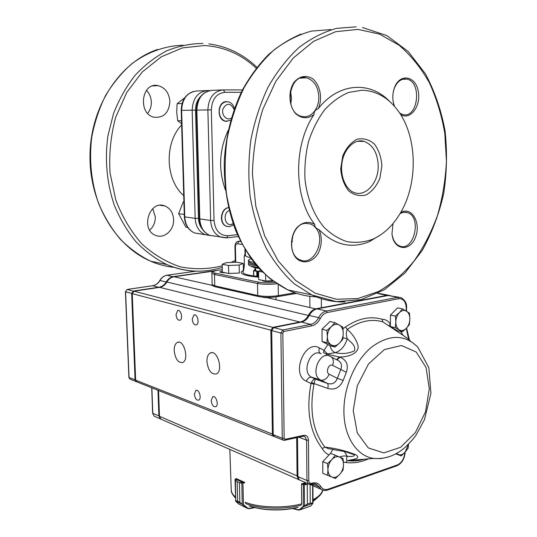 <?xml version="1.0" encoding="UTF-8"?>
<svg xmlns="http://www.w3.org/2000/svg" width="537" height="537" viewBox="0 0 537 537"><rect width="100%" height="100%" fill="white"/><g stroke="black" fill="none" stroke-linecap="round" stroke-linejoin="round"><path stroke-width="0.81" d="M243.254 263.425L236.857 262.231L226.426 262.64L222.19 264.258L228.534 265.479L239.16 265.056L243.254 263.425L243.389 270.588M222.19 264.258L222.372 272.192L228.708 273.481L239.321 273.044L239.16 265.056M228.708 273.481L228.534 265.479M225.379 272.803L225.137 272.803C221.828 272.742 220.042 272.44 219.787 271.883L222.345 270.99M273.232 281.247C267.439 281.831 263.795 281.583 262.284 280.509L262.351 280.341M258.659 276.441C248.477 275.521 243.214 274.092 242.872 272.138L243.657 270.286L244.402 265.157L243.281 264.949M245.51 255.625L244.228 256.129L244.402 265.157M245.335 249.98L245.436 255.31C245.463 256.169 247.094 256.941 250.323 257.626M241.469 271.749L243.657 270.286M244.228 256.129L245.033 254.323L244.939 249.329M227.896 226.641L226.392 226.265C218.74 223.855 220.512 208.296 228.527 207.618M227.003 121.422L225.325 121.234C216.283 119.536 217.451 101.137 226.587 101.641M290.799 104.178L291.531 97.956L290.463 91.035M291.416 245.167L292.92 234.944M380.981 234.635L369.275 241.69C351.191 249.04 334.45 245.026 319.045 229.628C322.24 237.22 322.019 245.013 318.374 253.021C312.863 262.418 302.499 264.761 295.9 257.794C289.718 250.175 290.141 236.065 296.86 227.641C302.714 221.949 308.688 220.895 314.783 224.486C293.759 197.797 292.987 145.366 314.044 114.522C307.902 119.073 301.801 118.805 295.739 113.703C288.725 105.883 287.933 91.122 294.135 82.161C299.686 76.086 305.761 74.865 312.353 78.509C320.153 84.537 322.838 98.352 318.327 108.581C338.672 82.483 370.114 80.859 389.62 101.433M394.359 106.185L393.071 100.949C392.46 96.224 392.95 91.74 394.541 87.491C399.857 73.16 415.249 75.663 418.169 90.76C421.585 105.554 410.375 120.946 400.568 114.509M400.582 212.692C411.47 205.597 421.565 223.117 415.363 237.576C409.677 252.464 393.218 250.088 391.976 233.602L393.044 223.526M312.568 113.381C309.238 116.341 305.587 117.335 301.613 116.375C283.462 112.636 288.517 72.73 306.546 77.798C314.132 80.315 318.24 86.772 318.85 97.163C318.75 103.983 316.655 109.387 312.568 113.381M314.044 114.522C313.87 111.81 315.293 109.83 318.327 108.581M319.045 229.628C316.065 228.574 314.642 226.862 314.783 224.486L314.783 224.486M361.797 90.236L348.614 92.445C339.894 96.116 331.859 101.963 324.496 109.991C317.756 119.127 312.433 129.659 308.52 141.607C305.573 154.038 304.405 166.658 305.003 179.465C307.164 198.328 313.836 215.001 323.771 226.983C330.893 234.038 338.672 238.925 347.11 241.65C355.702 243.06 364.187 242.281 372.571 239.314C383.559 234.4 392.722 225.822 400.072 213.565C418.498 183.473 417.618 135.787 397.205 109.649C387.526 97.123 375.719 90.652 361.797 90.236M313.346 225.547L315.548 227.668C326.55 239.63 313.702 266.681 300.069 259.841C286.06 254.847 290.665 223.989 305.546 223.338L310.581 223.989L313.346 225.547M399.991 213.713C402.495 212.196 404.999 211.84 407.482 212.645C422.243 216.867 413.987 252.168 399.649 246.02C395.521 244.248 392.983 240.274 392.03 234.112M169.893 101.466C169.021 112.676 163.819 117.945 154.294 117.261C137.472 114.2 141.345 81.604 158.093 85.631C165.174 87.652 169.108 92.928 169.893 101.466M173.612 219.499C174.263 230.051 164.168 239.173 155.73 235.394C140.003 229.917 149.4 199.522 164.785 205.919C170.182 208.222 173.122 212.746 173.612 219.499M228.547 207.691C220.68 208.705 219.163 223.942 226.681 226.305L229.567 226.681L233.548 224.842M187.735 227.48L185.943 227.211L178.653 213.692L183.231 201.993M184.285 214.444L178.653 213.692M229.232 210.524C222.795 212.78 224.406 225.6 230.95 224.506L233.152 223.721M234.441 108.447C233.34 104.836 231.286 102.614 228.279 101.788C222.781 101.473 219.754 104.762 219.177 111.662C219.579 116.724 221.727 119.919 225.614 121.234L230.642 120.389M181.607 123.765L177.693 120.724L176.713 112.24L177.035 104.883L177.183 103.681L184.721 97.794M181.519 120.724L177.693 120.724M182.043 103.554L177.183 103.681M234.112 109.367C230.427 102.668 226.688 102.574 222.909 109.078C221.076 115.583 227.634 121.691 231.957 117.61M147.648 113.28C150.185 110.159 151.414 106.4 151.327 102.003C151.092 97.365 149.467 93.472 146.453 90.323M149.702 230.145C153.481 226.748 155.354 222.331 155.307 216.901L152.756 208.631M394.52 106.366L393.373 102.715M393.332 91.699L394.38 88.162C396.89 82.201 400.488 79.127 405.18 78.952L406.677 79.107C422.377 81.51 418.195 118.972 402.777 114.522L399.676 113.132M250.886 258.411L252.088 260.042M250.799 258.532L248.416 260.223C248.463 261.136 250.343 261.935 254.068 262.613M255.431 264.305L251.571 263.533L248.443 261.667L248.416 260.223M250.094 263.049L255.807 264.754M248.806 262.331L248.463 262.982C248.571 264.137 251.316 265.083 256.706 265.822M258.143 267.46L251.692 266.345C249.571 265.761 248.503 265.117 248.49 264.426L248.463 262.982M258.995 268.406L253.759 267.46L250.994 266.144M253.417 263.956L254.827 263.56M258.592 272.299L257.632 272.192L256.76 271.319L253.518 270.655L255.464 269.775L254.746 268.95L255.672 268.762M258.586 271.923L257.975 271.245L254.739 270.621L255.699 270.212M255.659 267.889L255.713 270.809M174.183 350.567C175.277 359.025 178.123 362.999 182.714 362.502C189.474 359.864 183.822 338.86 177.344 342.438C175.21 343.633 174.156 346.345 174.183 350.567M206.913 361.408C208.101 370.429 211.256 374.611 216.371 373.947C223.728 370.906 217.317 349.03 210.289 353.037C208.027 354.326 206.906 357.118 206.913 361.408M194.387 394.185C194.965 398.427 196.414 400.407 198.744 400.125C202.033 398.729 198.965 388.587 195.83 390.446L194.387 394.185M192.233 319.119C192.749 323.207 194.146 325.127 196.428 324.865C199.878 323.583 197.233 313.232 193.911 314.984L192.233 319.119M211.189 400.622C211.793 405.012 213.323 407.046 215.787 406.717C219.203 405.213 215.941 394.87 212.679 396.836L211.189 400.622M176.029 314.601C176.519 318.569 177.848 320.435 180.009 320.213C183.318 319.018 180.828 308.882 177.64 310.534L176.029 314.601M263.157 297.411L267.312 297.726L272.977 297.196M212.222 284.899L211.638 285.375M410.55 341.163C409.684 339.941 405.818 337.088 398.944 332.598L382.821 321.858L382.19 319.287C385.553 319.347 388.278 320.965 390.379 324.147L390.399 324.22M343.009 328.725L345.452 326.986L347.278 329.396C352.655 334.095 356.226 339.471 357.998 345.526C359.528 353.534 347.573 357.259 339.337 356.991L339.961 357.206C346.593 359.891 348.721 364.918 346.345 372.289L343.177 380.418C339.84 387.707 334.699 390.365 327.731 388.405L314.179 383.606L314.011 384.136L311.017 383.519L311.44 382.465L314.179 383.606L315.132 379.035L327.671 383.492C332.262 384.707 335.484 382.995 337.343 378.35L343.177 380.418M329.04 454.933C326.375 453.799 324.12 451.684 322.26 448.57L324.831 447.093C335.873 448.328 346.345 450.946 356.239 454.953C361.112 458.9 352.755 459.464 347.405 460.571L345.627 462.444L343.405 462.095M360.663 460.102L359.367 459.645M327.885 344.579L324.012 350.339L327.429 353.883L326.979 354.158L339.337 356.991L336.477 359.683M403.166 335.417L400.562 331.457M214.391 271.01L174.008 276.763C171.041 277.273 168.665 279.025 166.879 282.032C165.101 285.04 162.704 286.812 159.677 287.355L133.995 291.182L272.809 327.355L300.586 321.885C303.841 321.133 306.459 318.924 308.439 315.259C310.433 311.594 313.017 309.413 316.206 308.715L387.378 295.316L390.043 295.417M133.995 291.182L132.25 293.645L135.646 380.189L136.948 381.914M273.917 436.373L273.205 436.138L272.387 434.359L270.856 330.389L272.809 327.355L273.091 327.832M158.563 390.513L159.469 416.296L160.905 419.142L161.758 419.518M299.431 479.93L298.532 479.534L297.068 476.225L296.672 437.675M313.487 485.965L310.514 484.347M310.936 484.273L314.333 486.334M398.756 297.209L388.264 295.491L317.072 308.909C313.89 309.607 311.299 311.796 309.312 315.461C307.325 319.132 304.707 321.348 301.452 322.093L273.669 327.577L271.715 330.611L273.226 434.695L274.595 436.688M406.207 310.963L406.234 308.063C405.851 301.593 403.327 298.478 398.676 298.706L327.328 312.507C324.455 313.152 322.119 315.145 320.314 318.488C318.126 322.583 315.232 325.046 311.641 325.899L283.784 331.53L282.858 329.973L273.669 327.577M297.518 437.494L297.914 476.594L299.371 479.903L300.277 480.3M344.338 451.489L347.345 456.403C352.279 456.732 354.662 456.195 354.487 454.792L348.332 452.476M343.036 337.679L347.231 338.8C344.949 346.117 340.995 350.748 335.357 352.695C342.096 354.212 348.439 353.601 354.386 350.856C356.085 345.553 351.07 342.472 347.231 338.8C346.036 335.148 346.056 332.014 347.278 329.396C359.522 321.059 371.369 318.548 382.821 321.858L401.173 334.081M396.608 331.014L396.494 330.195M388.862 325.805L390.379 324.147M327.429 353.883L335.357 352.695C332.732 351.748 330.94 349.419 329.98 345.7M332.604 449.301L328.422 448.697L324.831 447.093C312.796 431.198 309.191 410.214 314.011 384.136M332.994 449.362L330.289 453.604M387.513 457.249L380.599 458.632L373.806 458.437L347.405 460.571C346.211 459.813 346.19 458.423 347.345 456.403C345.09 455.638 342.519 455.853 339.646 457.054M346.345 372.289L332.645 365.382C328.832 363.133 325.174 372.423 329.181 374.202L337.343 378.35L340.767 369.59C342.512 364.845 341.102 361.555 336.545 359.716L331.584 357.098M311.44 382.465C312.709 380.162 313.937 379.015 315.132 379.035L311.594 377.283C309.372 377.048 307.6 378.35 306.265 381.189C290.631 374.517 304.841 339.055 319.448 347.922L324.012 350.339L323.475 352.702L326.979 354.158L325.597 355.695M315.253 379.068L311.406 377.135L320.367 379.901C309.876 374.604 320.012 350.211 330.094 356.313C333.242 357.689 334.095 360.71 332.645 365.382M329.181 374.202C327.134 378.538 324.402 380.532 320.985 380.162L327.342 383.398C328.235 384.237 328.362 385.902 327.731 388.405M339.961 357.206L336.968 359.884M161.174 419.263L160.321 418.887L158.885 416.047L157.979 390.278M136.411 381.686L135.069 379.961L131.666 293.491L133.411 291.027L159.086 287.208C162.107 286.671 164.503 284.899 166.282 281.891C168.068 278.891 170.444 277.132 173.411 276.629L216.579 270.487M195.911 271.172L167.128 275.219C164.174 275.716 161.805 277.454 160.033 280.428C158.267 283.402 155.878 285.154 152.87 285.684L127.316 289.443L133.565 291.322M132.25 293.491L125.584 291.88L129.048 377.578L129.84 379.082L128.893 377.437L125.43 291.779L127.162 289.45M342.828 327.127L334.907 322.656L331.336 326.644L326.912 330.456L327.355 336.706L326.966 342.734L334.987 347.056L339.35 343.244L342.854 339.243L343.257 333.296L342.828 327.127M334.987 347.056L330.094 345.761L322.079 341.458L322.012 329.241L329.993 321.495L334.907 322.656M322.079 341.458L326.966 342.734M322.012 329.241L326.912 330.456M339.303 324.999C341.834 326.59 343.156 329.356 343.257 333.296C343.163 337.27 341.861 340.586 339.35 343.244C336.726 345.7 334.081 346.291 331.41 345.016C328.839 343.472 327.483 340.7 327.355 336.706C327.449 332.665 328.772 329.309 331.336 326.644C334.007 324.214 336.659 323.663 339.303 324.999M395.782 453.866L401.26 455.92L405.12 452.167L408.133 448.14L408.556 444.166M396.266 453.604L401.26 455.92M396.715 453.356L398.253 454.503C400.542 455.403 402.831 454.624 405.12 452.167L408.516 444.206M409.496 313.178L402.562 308.876L399.434 312.574L395.433 316.118L395.816 322.005L395.346 327.691L402.361 331.866L406.301 328.322L409.382 324.603L409.865 318.985L409.496 313.178M402.361 331.866L397.393 330.732L390.386 326.57L390.459 315.058L397.581 307.862L402.562 308.876M390.386 326.57L395.346 327.691M390.459 315.058L395.433 316.118M406.469 311.124C408.684 312.655 409.812 315.273 409.865 318.985C409.738 322.737 408.55 325.845 406.301 328.322C403.965 330.597 401.629 331.121 399.293 329.886C397.044 328.396 395.883 325.771 395.816 322.005C395.937 318.199 397.145 315.051 399.434 312.574C401.81 310.319 404.153 309.836 406.469 311.124M343.062 458.531L335.33 455.222L331.846 459.565L327.53 463.612L327.959 469.633L327.583 475.312L335.403 478.48L339.666 474.439L343.083 470.083L343.485 464.478L343.062 458.531M327.583 475.312L322.811 473.319L322.744 461.672L330.53 453.342L335.33 455.222M322.744 461.672L327.53 463.612M339.619 457.041C342.089 458.256 343.378 460.733 343.485 464.478C343.391 468.284 342.116 471.6 339.666 474.439C337.102 477.091 334.524 477.97 331.913 477.071C329.403 475.91 328.087 473.426 327.959 469.633C328.053 465.767 329.349 462.411 331.846 459.565C334.45 456.927 337.041 456.088 339.619 457.041M310.238 503.095L310.077 484.468L310.238 503.095L313.017 503.135L310.225 503.102L307.426 504.095L303.949 506.512L303.627 506.284L307.412 504.095L307.251 484.408L304.351 484.736L301.479 484.22L301.666 503.679L301.257 504.652M312.923 485.81L313.017 503.129L303.734 506.673L303.271 506.418L303.627 506.284M302.009 483.696L307.265 484.408L307.412 504.095M310.399 506.062L299.659 509.975L298.263 509.794L299.411 509.579L303.271 506.418L303.318 484.012M312.628 485.703L312.675 503.169M311.104 505.606L312.749 503.458M306.419 482.998L303.365 484.025L303.157 484.622M304.271 484.327L304.539 506.062M303.734 506.673L299.874 509.828L299.411 509.579M245.657 503.142L245.181 502.149M244.791 482.797L241.811 483.159L242.241 504.169L243.483 504.78L243.066 505.002L239.831 502.256L242.261 504.357M241.905 482.756L241.811 483.159L239.428 482.703L242.818 482.501L235.582 479.085L235.36 479.655L237.173 481.629L237.582 501.128L235.736 501.269L235.495 500.82L237.576 501.128L237.159 481.622L235.206 480.024L235.307 479.152L235.038 479.729L235.723 501.263M242.952 483.105L243.483 504.78L247.846 508.15L249.121 508.425L247.503 508.425L238.918 504.095M243.1 504.626L235.736 501.269L238.468 503.813M247.846 508.15L247.436 508.371L243.066 505.002M236.515 478.568L235.307 479.152M235.36 479.655L235.736 501.088M244.61 482.36L236.273 478.608M305.667 482.669L301.626 483.79L301.633 484.253M260.787 270.319L258.572 271.279L258.713 279.596L265.694 281.019L265.6 274.998M258.572 271.279L262.479 272.037M265.694 281.019L272.528 280.73M277.575 296.646C270.722 297.612 264.426 297.579 258.686 296.538M215.592 286.852L214.753 285.859L212.155 284.482L211.873 273.205L214.478 274.488L257.512 283.489C263.137 284.469 269.587 284.563 276.85 283.771M294.927 292.779L278.341 295.618C270.856 296.666 263.976 296.632 257.713 295.504L214.753 285.859L214.478 274.488L215.391 273.219L258.445 282.14L257.512 283.489L257.713 295.504L258.25 296.484L215.29 286.785C212.853 286.026 211.806 285.261 212.155 284.482M277.656 296.659L278.341 295.618L278.193 284.637M258.552 296.552L258.25 296.484C264.251 297.612 270.796 297.652 277.871 296.619L296.719 293.383M218.143 270.232L222.311 269.634L218.19 270.239C212.471 271.198 211.538 272.192 215.391 273.219M258.445 282.14C263.117 282.965 268.634 283.093 275.011 282.522M258.673 277.132C246.886 276.125 241.053 274.501 241.18 272.266M242.221 244.51L237.401 243.731C236.152 243.731 235.495 244.744 235.414 246.758L235.736 262.278M235.414 246.758L234.958 246.577L235.28 262.291M240.65 241.496L239.16 241.261L240.448 241.1M292.511 241.422L291.45 241.556M237.401 243.731L239.16 241.261L238.139 241.355C235.367 241.945 235.119 244.959 234.958 246.577M241.267 92.324L224.875 92.304C216.471 93.357 211.954 99.211 211.33 109.877L214.028 220.465C215.142 230.595 219.808 235.683 228.024 235.723L237.421 234.635M228.024 235.723L226.681 237.871M290.832 92.384L290.181 92.384M225.433 189.977C218.237 169.813 219.15 149.937 228.178 130.343M359.683 140.902L359.85 141.318M330.879 29.582L311.567 31.079C298.599 34.603 286.14 40.846 274.185 49.793C262.774 60.231 252.726 72.898 244.04 87.786C236.361 103.722 230.695 120.845 227.044 139.164C224.667 157.791 224.506 176.277 226.574 194.616C229.89 212.477 235.139 228.943 242.335 244.006C250.484 257.968 259.935 269.702 270.688 279.193L287.879 289.92C297.162 294.182 306.62 296.491 316.266 296.847M356.165 26.85L336.706 28.34C323.616 31.945 311.024 38.355 298.914 47.558C287.342 58.305 277.139 71.361 268.299 86.719C260.472 103.158 254.672 120.832 250.907 139.734C248.43 158.965 248.201 178.036 250.222 196.945C253.504 215.357 258.753 232.313 265.969 247.819C274.145 262.184 283.643 274.226 294.457 283.952L311.749 294.914C322.656 299.961 333.772 302.297 345.083 301.901M357.79 298.565L378.343 291.584C391.386 284.06 403.193 274.011 413.765 261.425C423.445 247.671 431.359 232.333 437.501 215.411C442.535 197.891 445.515 179.828 446.428 161.228L444.824 133.619C441.763 115.529 436.621 98.58 429.399 82.779C421.035 67.944 410.933 55.418 399.085 45.202L379.518 34.106L358.031 29.387L335.665 31.69L313.635 41.289L293.276 58.016L275.917 81.141L262.768 109.414C256.364 130.276 252.914 151.864 252.417 174.163L255.86 206.47L264.728 236.005L278.287 261.069L295.531 280.401L315.313 293.236L336.444 299.257L357.79 298.565M381.881 165.973L379.854 178.391C376.612 186.024 372.047 191.528 366.174 194.897C359.951 196.522 354.131 195.193 348.714 190.93C344.096 185.05 341.431 177.653 340.706 168.732L342.794 155.831C346.244 147.957 351.01 142.426 357.098 139.244C363.435 137.949 369.214 139.56 374.443 144.084C378.807 150.065 381.283 157.354 381.881 165.973M378.229 166C378.525 182.56 365.845 196.992 354.299 192.629C345.868 189.856 339.458 175.498 342.21 161.462C344.801 147.38 355.635 138.459 364.032 141.412C372.987 144.849 377.719 153.045 378.229 166M357.521 141.244L364.032 141.412L357.441 141.265M256.209 68.206C241.227 54.21 223.889 46.652 204.194 45.538L182.392 47.921L161.315 56.801L142.318 71.904L126.732 92.471L115.683 117.261C110.81 135.391 108.924 153.911 110.025 172.833L115.744 199.858C122.188 216.76 130.874 231.42 141.795 243.838C153.669 254.605 166.571 262.284 180.492 266.876C194.616 269.608 208.531 269.259 222.224 265.815M231.024 262.459L235.246 260.411M245.382 254.209L244.785 254.525M183.728 195.622C165.389 180.063 164.054 142.963 181.64 124.973M200.529 96.559C197.16 100.077 195.495 104.601 195.535 110.125L198.468 218.358C198.636 222.607 199.918 226.184 202.321 229.091M200.053 233.837L194.622 232.984C188.608 230.225 185.325 224.882 184.762 216.948L181.613 110.34C182.271 98.593 187.326 92.149 196.784 91.001L206.336 90.599M209.907 90.558L207.53 90.552M208.275 90.961L207.457 90.552C197.938 91.706 192.843 98.251 192.165 110.172L195.159 218.364C195.71 226.413 199.012 231.83 205.053 234.622L210.095 235.501M195.535 110.125L181.211 110.347C181.452 100.634 185.46 94.351 193.239 91.505M198.468 218.358L195.159 218.364L184.359 216.814L181.211 110.347M215.183 236.206L209.698 235.347C203.644 232.541 200.341 227.091 199.791 218.995L196.864 110.098C197.549 98.096 202.671 91.512 212.216 90.35L222.231 89.921M238.26 236.515L227.077 237.824L209.698 235.347C203.308 232.44 199.865 226.943 199.355 218.854L210.638 220.472C211.182 228.688 214.491 234.219 220.579 237.059L226.245 237.911M199.355 218.854L196.428 110.112L207.879 109.931L210.638 220.472L214.028 220.465M242.462 89.934L223.439 89.874M224.875 92.304L223.365 89.874C213.753 91.055 208.591 97.741 207.879 109.931L211.33 109.877M202.872 43.423C190.702 43.564 178.693 46.014 166.846 50.767C155.314 56.835 144.735 65.011 135.109 75.294C126.255 86.658 119.033 99.486 113.461 113.77L107.83 136.304C104.715 160.154 106.85 183.043 114.227 204.986C119.946 218.781 127.188 231.038 135.968 241.771C145.433 251.43 155.757 259.042 166.947 264.613C177.331 269.097 187.903 271.292 198.67 271.198M183.05 45.236C165.181 45.732 147.433 52.029 131.693 63.869C121.657 72.717 112.938 83.282 105.547 95.573C99.09 108.655 94.472 122.637 91.679 137.526C88.967 160.563 91.31 182.627 98.701 203.724C104.406 216.988 111.568 228.782 120.207 239.119C129.511 248.43 139.64 255.787 150.602 261.19C158.294 264.513 166.141 266.567 174.142 267.352M258.136 276.394L258.069 272.272M257.7 276.36L257.632 272.192M256.76 271.319L256.84 276.28M253.759 275.931L253.665 270.722M253.659 275.924L253.571 270.695M254.746 268.95L254.766 270.098L254.753 268.97M256.901 271.373L256.988 276.293M263.13 281.066L263.123 280.495M353.239 410.577L357.246 432.856L368.288 447.918L383.814 452.913L400.575 447.314L415.343 432.634L425.499 411.845L429.305 388.775L426.083 367.543L416.262 352.071L401.461 345.513L384.405 349.574L368.523 363.905L357.286 385.788L353.239 410.577M373.806 458.437C356.79 456.289 343.747 436.534 343.908 410.899C343.841 386.747 355.366 360.468 371.497 347.184C389.271 334.142 404.73 334.155 417.86 347.204L428.862 367.764L430.916 393.433L424.452 419.686L416.128 435.004L412.745 439.494L405.22 447.301C395.608 455.624 385.13 459.336 373.806 458.437M347.748 460.618C353.004 461.35 358.34 460.9 363.75 459.283C358.286 460.947 352.95 461.39 347.748 460.618M368.342 458.9C360.71 462.33 353.138 463.512 345.627 462.444M322.26 448.57C309.789 432.171 306.036 410.483 311.017 383.519L306.265 381.189M345.452 326.986C358.119 318.407 370.362 315.843 382.19 319.287M408.664 339.31L406.274 328.349M283.784 331.53L282.831 333.068L284.147 438.306L285.127 439.306L303.767 435.312C306.62 435.037 308.184 436.675 308.466 440.226L308.788 480.575C308.99 482.77 309.977 483.676 311.749 483.293L311.789 483.28C315.675 482.125 318.696 483.213 320.844 486.549C322.609 489.261 325.039 490.14 328.134 489.18L397.32 464.982C401.736 462.86 404.247 458.692 404.851 452.463M377.672 293.45L387.573 295.618M174.008 276.763L211.692 285.228M166.879 282.032L309.211 315.642M267.312 297.726L316.414 309.064M159.677 287.355L300.787 322.227M132.25 293.645L271.715 330.396M135.646 380.189L273.219 434.379M159.469 416.296L297.907 476.245M323.563 490.341L321.247 489.368L317.072 484.81L314.682 483.817M320.844 486.549L319.173 487.099L311.99 483.965M283.664 440.293L283.08 440.065L282.254 438.273L280.898 333.047L282.858 329.973L310.742 324.375C314.011 323.603 316.642 321.368 318.636 317.649C320.636 313.937 323.234 311.722 326.429 311.01L397.783 297.317L388.264 295.491M398.676 298.706L397.783 297.317L401.206 297.679C405.247 300.378 407.033 303.788 406.563 307.902L406.529 311.165M327.328 312.507L326.429 311.01L317.072 308.909M320.314 318.488L318.636 317.649L309.312 315.461M311.641 325.899L310.742 324.375L301.452 322.093M282.831 333.068L280.898 333.047L271.715 330.611M284.147 438.306L282.254 438.273L273.226 434.695M309.379 484.28L308.406 483.871L306.949 480.528L306.607 440.186L304.976 436.621L303.398 436.192M308.466 440.226L306.607 440.186L298.887 437.199M308.788 480.575L306.949 480.528L297.914 476.594M321.066 353.816C310.997 347.748 300.928 371.866 311.406 377.135L320.367 379.901L327.671 383.492L315.253 379.075M319.448 347.922C318.582 350.453 318.884 352.306 320.347 353.487M396.756 465.834L397.32 464.982M327.59 490.066L328.134 489.18M311.245 484.193L311.789 483.28M311.198 484.206L311.749 483.293M303.056 436.306L303.767 435.312M284.415 440.313L285.127 439.306M151.864 387.848L152.797 413.389L159.462 416.054M160.321 418.887L154.226 416.215L152.629 413.228L154.226 416.215L155.072 416.584M128.893 377.437L135.633 379.974M135.868 381.478L130.35 379.283M152.642 285.718L159.2 287.423M152.823 285.677C155.723 285.154 158.059 283.408 159.831 280.442L166.806 282.16M166.893 275.253L173.525 276.85M293.262 508.499L298.263 509.794M298.31 510.009L292.786 508.579M308.56 483.965L307.251 484.408M249.121 508.425L254.115 507.519M239.838 502.256L239.421 482.696L239.838 502.256L237.576 501.128M254.659 507.653L249.087 508.667M242.872 482.494L244.301 482.253M239.428 482.703L237.159 481.622M235.837 501.37L238.623 503.948L247.503 508.425L249.047 508.714L254.753 507.68M249.208 506.015C264.432 510.573 280.737 511.023 298.116 507.364M313.044 501.444L316.535 498.571M313.037 500.746L319.696 495.758M245.771 503.639C260.022 509.029 284.335 509.72 301.223 505.163M234.622 497.061L235.434 497.859M235.434 497.839C232.414 494.752 231.011 492.073 231.225 489.804C231.306 492.322 232.702 494.731 235.414 497.04M245.201 502.317C259.673 507.794 284.476 508.505 301.653 503.854M313.031 499.685C318.609 496.779 321.804 493.577 322.616 490.08M239.046 241.241L240.435 241.073M362.542 27.528L386.888 35.603L408.187 51.498L425.364 73.717C434.601 91.089 441.152 110.065 445.025 130.645C447.321 151.656 446.878 172.632 443.696 193.582C439.004 214.075 431.869 233.018 422.283 250.396L405.039 272.93L384.324 289.758L361.039 299.673L336.35 301.633L311.749 294.914L287.879 289.92C277.22 284.375 267.278 276.857 258.069 267.372C249.423 256.84 242.033 244.724 235.897 231.031C227.634 209.215 223.775 185.661 224.312 160.348C226.01 135.029 232.044 111.595 242.409 90.048C249.913 76.576 258.572 64.789 268.399 54.7C278.723 45.726 289.618 38.859 301.089 34.086M300.72 78.1L306.546 77.798M372.571 239.314L369.275 241.69M305.419 223.352L310.581 223.989M403.851 212.29L407.482 212.645M184.359 216.814C184.882 224.741 188.299 230.131 194.622 232.984L210.074 235.495M196.428 110.112C196.696 100.184 200.764 93.767 208.645 90.854M158.093 85.631L152.709 85.92M164.785 205.919L159.972 205.322M157.717 49.417C120.503 61.708 91.176 105.346 90.008 153.548C88.699 201.758 115.227 246.194 150.602 261.19L166.947 264.613C185.547 272.346 203.986 273.259 222.264 267.345M234.32 262.331L235.273 261.834M256.921 67.293C243.107 54.123 227.091 46.323 208.873 43.9M394.38 88.162L394.541 87.491M402.703 79.295L406.677 79.107M217.975 270.259C213.189 271.145 211.155 272.125 211.873 273.205M252.605 264.09L251.571 263.533M253.759 267.46L251.692 266.345M253.612 275.917L253.518 270.655M309.795 296.31L309.876 307.157M321.334 298.653L321.381 307.11M178.754 342.163L177.344 342.438M211.92 352.702L210.289 353.037M196.515 390.285L195.83 390.446M194.669 314.85L193.911 314.984M213.411 396.655L212.679 396.836M178.344 310.413L177.64 310.534M378.088 293.242L388.352 295.216M136.445 381.706L273.205 436.138M160.905 419.142L298.532 479.534M309.809 484.354L311.346 485.025M299.371 479.903L308.406 483.871L311.447 484.126C314.172 483.535 316.045 483.763 317.072 484.81L314.85 483.844M405.18 452.1C404.596 458.82 401.857 463.377 396.957 465.76L327.792 489.999C325.429 490.831 323.254 490.623 321.247 489.368L312.192 485.394M303.929 436.225L304.976 436.621L303.298 436.252L284.664 440.259L283.08 440.065L274.051 436.474M332.772 449.462L345.338 451.718L354.487 454.792L348.735 452.59M409.382 339.881L406.596 328.013M151.703 387.781L152.629 413.228M195.83 271.172L167.081 275.212M166.94 275.226C163.96 275.756 161.59 277.488 159.845 280.428M152.689 285.697L127.262 289.43M125.43 291.779L127.121 289.456M310.769 506.002L299.659 509.975L298.377 510.083L292.665 508.599M312.849 503.397L310.775 505.995M235.448 479.071L236.441 478.521M313.037 501.263L314.756 499.766C320.045 495.926 322.677 492.704 322.65 490.093M231.225 489.804L229.829 449.388M249.49 506.176C264.56 510.714 280.65 511.177 297.746 507.559M263.707 280.616L263.721 281.213M275.958 296.907L275.991 299.68"/></g></svg>
